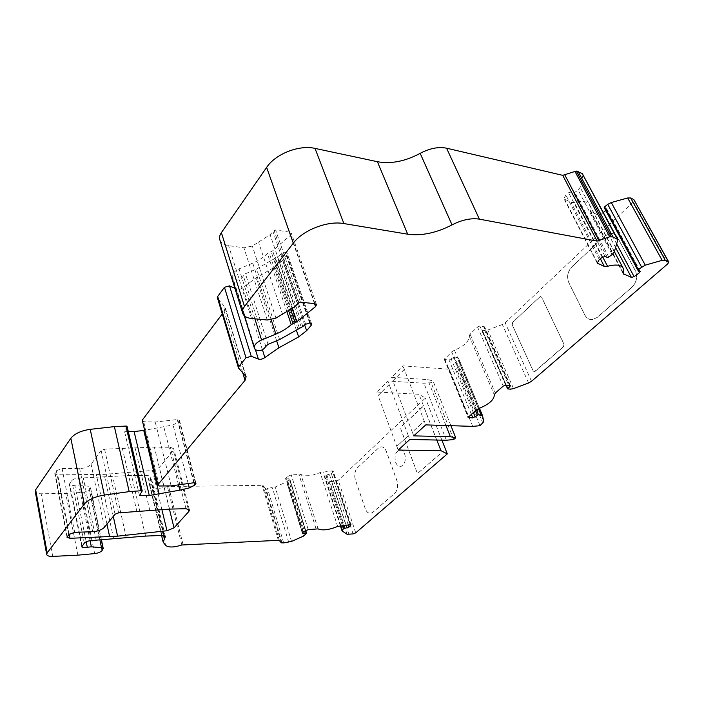 <?xml version="1.0" encoding="UTF-8"?>
<svg xmlns="http://www.w3.org/2000/svg" width="704" height="704" viewBox="0 0 704 704"><rect width="100%" height="100%" fill="white"/><g stroke="black" fill="none" stroke-linecap="round" stroke-linejoin="round"><path stroke-width="0.53" stroke-dasharray="3.52 2.64" d="M350.671 524.427L333.106 471.451L331.346 473.792L326.858 474.901L324.861 476.749L324.887 477.91L329.736 481.483L335.676 481.342L338.246 480.286L425.41 398.059L418.994 394.293L376.842 392.031L387.842 381.005L423.931 383.231L431.138 382.712L433.03 380.908L427.715 379.597L391.574 377.265L402.952 365.86L449.293 369.239L456.465 368.764L459.175 366.212L460.011 364.496L458.418 357.905L454.432 356.893L449.046 360.087L444.321 359.427L451.713 351.859L454.476 350.205C464.35 346.025 469.234 341.308 469.154 336.046L470.052 334.154L477.514 326.946L479.873 326.049L484.616 326.841L481.941 330.097L484.774 330.537L487.793 330.026L502.348 324.518L505.182 322.819L633.398 201.872L634.251 200.006M441.901 440.15L425.41 398.059M416.935 472.19L400.805 428.965L401.174 426.809L423.042 406.534L424.002 407.282L441.082 451.158L440.686 453.411L418.361 472.806L416.874 472.19L400.743 428.965L401.113 426.809L422.497 406.771L423.94 407.273L441.021 451.158L440.625 453.411L418.299 472.806L416.874 472.19M365.191 508.49L355.458 479.952C354.121 474.945 354.798 470.87 357.491 467.729L378.47 448.07L380.873 446.846C383.24 446.653 385.07 448.175 386.355 451.387L396.906 480.55C398.402 485.857 397.663 490.125 394.706 493.363L372.856 512.345L370.867 513.339C368.403 513.568 366.511 511.949 365.191 508.49L355.397 479.952C354.059 474.945 354.737 470.87 357.43 467.729L378.418 448.07L380.811 446.838C383.178 446.653 385.009 448.166 386.294 451.387L396.845 480.55C398.341 485.857 397.602 490.125 394.645 493.363L372.794 512.345L370.806 513.339C368.342 513.568 366.45 511.958 365.138 508.49M395.648 462.202C396.827 465.142 398.526 466.514 400.743 466.33C407.502 465.687 406.41 448.448 399.731 449.874C395.551 451.704 394.196 455.814 395.648 462.202M389.118 384.551L378.074 395.56L396.757 446.354L408.329 435.714L387.842 381.005M389.18 384.56L378.145 395.56L376.842 392.031M398.2 450.085L396.827 446.354L408.399 435.714L409.807 439.472M404.272 369.442L392.858 380.82L412.254 432.106L424.239 421.089L402.952 365.86M404.342 369.442L392.92 380.829L391.574 377.265M413.75 435.873L412.324 432.106L424.301 421.089L425.77 424.882M604.894 235.981L571.833 266.948C567.626 271.656 566.632 276.892 568.85 282.647L584.857 314.97C586.599 318.234 589.098 319.792 592.363 319.634L597.159 317.478L631.981 287.223C636.724 282.26 637.824 276.698 635.29 270.538L617.628 237.547C616 234.696 613.703 233.279 610.729 233.323L604.833 235.963L571.771 266.939C567.565 271.647 566.57 276.883 568.788 282.638L584.795 314.961C586.529 318.226 589.037 319.783 592.302 319.625L597.098 317.469L631.919 287.214C636.662 282.242 637.762 276.69 635.228 270.53L617.566 237.538C615.938 234.678 613.642 233.27 610.667 233.306L604.833 235.963M539.827 296.93L512.706 322.335L512.257 324.79L533.201 370.946L534.398 371.747L535.031 371.448L563.508 346.711L564.001 344.124L541.684 297.29L540.593 296.569L539.766 296.921L512.644 322.326L512.195 324.782L533.139 370.938L534.327 371.738L563.446 346.702L563.939 344.115L541.622 297.282L540.531 296.56L539.766 296.921M333.106 471.451L332.323 470.862L320.162 472.551C311.731 476.036 305.316 476.67 300.916 474.434L291.245 474.866L286.537 477.03L285.657 478.306L286.528 478.896L289.74 478.764L286.801 481.738L275.194 487.071L267.485 488.347L265.197 488.162L263.199 485.646L262.152 485.338L167.367 486.543C159.834 488.981 154.546 488.91 151.51 486.341L148.975 482.689L150.999 476.722L147.602 475.367L131.56 475.42L78.487 478.13C75.398 478.298 73.154 479.151 71.746 480.682L69.397 484.563C70.11 485.707 71.905 485.936 74.791 485.258L78.742 484.898L88.713 486.314L90.438 487.3L89.214 489.535C87.771 491.119 85.413 492.07 82.139 492.404L65.745 493.442L41.175 493.777C37.822 493.759 35.86 493.011 35.262 491.533M128.251 431.42L124.538 431.332L127.037 426.527L142.164 491.084M142.05 420.948L143.66 421.696L155.223 422.022L177.276 419.531L179.441 420.2L178.314 422.11L173.061 424.908L144.338 430.364M238.621 368.13L217.598 298.056L225.192 307.481L224.224 311.37L222.27 313.958M219.85 239.844C221.003 242.986 223.907 244.922 228.571 245.652L243.918 247.808L252.314 246.074L270.107 234.687L274.102 230.534L275.581 229.962L289.784 232.162L291.315 233.209L290.462 235.224L272.606 250.844L267.406 253.546C263.507 257.418 258.623 260.603 252.762 263.111L239.052 268.902C233.974 271.33 231.739 274.164 232.338 277.394L233.244 278.986C237.565 281.081 240.944 280.051 243.382 275.906L245.45 273.733L256.599 269.025L278.784 255.966L281.433 253.669L285.27 252.49L287.285 253.554L286.915 254.98L282.612 260.542L275.044 266.895L256.186 277.781L242.827 287.672C240.803 289.282 238.7 289.749 236.526 289.089L234.942 288.358M623.225 272.686L590.022 209.792L590.014 205.594C587.99 201.406 582.745 200.367 574.297 202.47L571.111 202.488L563.939 198.678L565.849 194.99L568.612 192.72L571.349 191.963L573.628 193.054L578.169 190.08L580.158 187.378L583.079 174.451M590.022 209.792L590.788 211.614L598.338 215.116L600.934 214.394L603.398 212.45M637.938 270.239L604.358 207.698L606.76 209L605.818 210.54M152.416 470.466L159.227 467.606L173.307 450.41L173.8 448.774L170.403 447.304L154.334 447.093L104.579 449.161L101.13 450.49L91.089 464.226C88.678 466.849 84.867 468.292 79.675 468.547L62.093 468.547L56.338 470.73L54.754 473.66L57.693 474.83L104.157 474.382L152.416 470.466L161.841 509.414M139.489 495.634L124.538 431.332M171.142 485.883L155.223 422.022M282.621 314.521L258.685 242.519M436.806 440.044L418.994 394.293M472.727 426.378L449.293 369.239M445.94 425.524L427.715 379.597M446.398 440.246L423.931 383.231M283.659 542.898L267.485 488.347M96.193 540.373L83.327 478.104M77.871 555.166L65.745 493.442M480.031 425.691L456.465 368.764M450.912 425.682L433.03 380.908M453.728 439.507L431.138 382.712M395.586 462.202C396.766 465.142 398.464 466.514 400.682 466.33C407.44 465.687 406.358 448.448 399.67 449.874C395.49 451.704 394.134 455.814 395.586 462.202M355.731 532.858L338.246 480.286M667.797 263.815L633.398 201.872M531.52 381.304L505.182 322.819M251.513 318.498L228.571 245.652M178.499 484.871L163.856 426.994M188.179 483.534L173.061 424.908M194.146 482.724L178.314 422.11M195.395 482.838L179.212 420.983M193.767 482.768L177.276 419.531M159.315 485.998L143.66 421.696M255.499 349.932L236.526 289.089M245.511 375.654L224.55 306.337M242.669 372.548L224.224 311.37M262.451 349.853L242.827 287.672M276.637 340.771L256.186 277.781M296.358 330.132L275.044 266.895M304.691 325.019L282.612 260.542M310.473 323.11L286.915 254.98M310.147 323.066L285.771 252.56M309.637 323.013L285.27 252.49M305.65 324.254L281.433 253.669M302.843 326.506L278.784 255.966M301.33 327.351L277.341 256.81M299.42 328.082L275.493 257.523M297.906 328.935L274.05 258.377M279.611 339.539L256.599 269.025M268.004 344.344L245.45 273.733M265.813 346.465L243.382 275.906M255.297 349.694L233.244 278.986M254.874 349.149L232.822 278.379M254.866 318.815L239.052 268.902M271.198 319.774L252.762 263.111M286.924 311.749L267.406 253.546M288.596 310.658L269.042 252.516M290.62 309.355L271.146 251.706M292.098 308.396L272.606 250.844M314.53 303.67L290.462 235.224M314.961 303.714L289.784 232.162M300.432 302.113L275.581 229.962M298.883 302.711L274.102 230.534M297.801 304.014L273.099 231.889M294.642 306.759L270.107 234.687M275.942 318.094L252.314 246.074M267.247 320.012L243.918 247.808M353.1 533.922L335.676 481.342M348.982 534.45L331.637 481.756M347.063 534.274L329.736 481.483M342.276 531.177L324.887 477.91M340.815 525.571L324.861 476.749M342.32 525.386L325.934 475.323M343.367 525.254L326.858 474.901M346.051 524.92L329.49 474.637M348.146 524.656L331.346 473.792M350.073 524.418L332.323 470.862M340.516 525.606L322.942 471.777M337.665 526.425L320.162 472.551M318.067 528.871L300.916 474.434M316.008 528.66L298.874 474.126M308.229 529.628L291.245 474.866M303.38 531.793L286.537 477.03M302.447 532.998L285.657 478.306M302.949 532.347L286.528 478.896M305.272 530.482L289.265 478.623M306.522 533.412L289.696 478.922M305.457 534.776L288.693 480.366M303.494 536.105L286.801 481.738M291.535 541.438L275.194 487.071M288.693 542.247L272.422 487.837M282.04 542.978L265.892 488.365M281.345 542.819L265.197 488.162M279.391 540.575L263.199 485.646M278.335 540.338L262.152 485.338M183.075 544.72L168.59 486.306M181.826 544.984L167.367 486.543M165.651 545.398L151.51 486.341M163.68 543.039L149.503 483.701M163.9 535.577L150.234 478.579M164.366 535.709L150.559 478.174M161.955 535.436L147.602 475.367M145.57 536.096L131.56 475.42M126.254 537.566L112.684 476.256M113.687 538.956L100.408 477.268M91.247 540.575L78.487 478.13M84.295 543.18L71.746 480.682M82.06 545.97L69.626 483.622M86.205 541.816L74.791 485.258M90.103 540.681L78.742 484.898M99.942 540.162L88.713 486.314M102.978 549.463L90.182 488.25M101.966 550.678L89.214 489.535M94.662 553.59L82.139 492.404M52.721 556.398L41.175 493.777M617.892 240.671L583.106 175.578M614.302 251.891L580.158 187.378M612.137 254.514L578.169 190.08M608.758 257.066L574.992 192.676M607.35 257.462L573.628 193.054M605.079 256.511L571.349 191.963M602.254 257.312L568.612 192.72M599.324 259.538L565.849 194.99M597.177 262.249L564.784 199.549M600.345 258.764L571.111 202.488M602.721 257.004L574.297 202.47M623.154 272.932L590.788 211.614M615.639 247.702L598.338 215.116M616.783 244.138L600.934 214.394M638.123 270.318L605.968 210.426M640.033 271.119L606.47 208.701M528.572 382.985L502.348 324.518M513.533 388.608L487.793 330.026M510.444 389.189L484.774 330.537M507.874 389.03L482.231 330.273M506.361 385.238L482.126 329.692M509.564 385.44L484.246 327.659M509.872 385.458L484.035 326.498M479.873 326.049L505.657 385.194M477.514 326.946L503.228 386.1M470.052 334.154L495.326 393.07M469.154 336.046L494.322 394.865M454.476 350.205L478.808 408.54M451.713 351.859L475.93 410.168M444.646 358.697L468.45 416.768M444.928 359.753L468.336 416.874M471.354 414.207L449.046 360.087M473.317 412.474L451.308 359.234M475.42 410.626L453.306 357.324M476.414 409.79L454.432 356.893M478.456 408.672L456.958 357.104M482.504 415.615L458.445 357.984M483.815 421.608L460.011 364.496M482.891 423.227L459.175 366.212M188.232 508.974L173.307 450.41M169.418 509.106L159.227 467.606M185.988 508.71L170.403 447.304M169.567 509.106L154.334 447.093M149.794 510.347L135.01 447.665M136.893 511.632L122.417 448.545M118.615 512.855L104.579 449.161M115.051 514.21L101.13 450.49M104.456 527.278L91.089 464.226M92.673 531.696L79.675 468.547M74.668 532.347L62.093 468.547M68.728 534.574L56.338 470.73M67.294 536.43L54.982 472.683M69.212 534.09L57.693 474.83M106.964 524.181L96.395 474.707M113.291 516.393L104.157 474.382M195.958 483.305L179.441 420.2M246.136 376.702L225.192 307.481M311.661 323.946L287.285 253.554M244.279 315.744L232.338 277.394M316.51 304.647L291.315 233.209M340.322 525.633L324.632 477.576M350.944 524.621L333.203 471.108M302.359 533.298L285.586 478.623M305.659 530.314L289.74 478.764M161.577 535.454L148.975 482.689M165.387 536.562L150.999 476.722M81.77 546.718L69.397 484.563M101.473 540.056L90.438 487.3M597.194 263.076L563.939 198.678M623.436 268.734L622.829 267.59M614.381 251.636L590.014 205.594M623.181 273.662L590.022 210.83M640.253 271.278L606.76 209M505.982 385.211L481.941 330.097M510.426 385.704L484.616 326.841M444.321 359.427L468.098 417.454M479.459 408.294L458.418 357.905M189.411 509.934L173.8 448.774M67.012 537.187L54.754 473.66"/><path stroke-width="1.06" d="M447.295 453.913L440.942 450.657L398.2 450.085L409.807 439.472L446.398 440.246L453.728 439.507L455.734 437.765L450.393 436.744L413.75 435.873L425.77 424.882L472.727 426.378L480.031 425.691L483.815 421.608L482.486 415.545L478.474 414.744L472.868 417.894L468.098 417.454L475.93 410.168L478.808 408.54C489.007 404.307 494.182 399.749 494.322 394.865L495.326 393.07L503.228 386.1L505.657 385.194L510.444 385.757L507.584 388.89L510.444 389.189L513.533 388.608L528.572 382.985L531.52 381.304L667.797 263.815L668.765 262.038L668.378 261.65L665.21 260.234L662.174 260.33L645.26 265.153L638.238 269.412L637.789 270.107L640.314 271.392L639.434 272.756L634.102 276.654L631.426 277.42L623.181 273.662L623.436 268.734C621.579 264.862 616.29 264.053 607.57 266.306L604.322 266.429L597.194 263.076L599.324 259.538L602.254 257.312L605.079 256.511L607.35 257.462L608.758 257.066L612.137 254.514L614.302 251.891L617.927 239.606L612.982 236.949L609.708 236.817L597.098 241.102L479.389 219.146C471.143 217.879 462.026 219.789 452.038 224.884C436.286 232.98 421.511 236.086 407.686 234.186L343.904 223.573C327.642 220.484 302.878 230.102 293.295 243.17L244.499 306.486C242.669 308.924 242.07 311.203 242.713 313.315C243.804 316.237 246.734 317.962 251.513 318.498L267.247 320.012L275.942 318.094L294.642 306.759L298.883 302.711L300.432 302.113L314.961 303.714L316.51 304.647L315.559 306.583L296.666 321.895L291.236 324.614C287.091 328.39 281.97 331.558 275.862 334.11L261.58 340.023C256.282 342.478 253.889 345.215 254.408 348.242L255.297 349.694C259.662 351.516 263.173 350.434 265.813 346.465L268.004 344.344L279.611 339.539L302.843 326.506L305.65 324.254L309.637 323.013L311.661 323.946L311.23 325.301L306.627 330.678L298.646 336.908L278.907 347.776L264.871 357.526C262.733 359.102 260.559 359.621 258.35 359.066L251.249 356.303L245.995 357.79L238.753 366.661L238.621 368.13L246.136 376.702L245.027 380.371L157.907 484.651L157.678 485.364L159.315 485.998L171.142 485.883L193.767 482.768L195.958 483.305L194.762 485.109L189.306 487.898L179.837 490.169L149.274 495.475L139.489 495.634L142.164 491.084L141.636 490.706L129.184 491.63L104.35 495.044C94.908 496.61 88.22 499.62 84.286 504.055L47.168 552.895L46.71 554.558C47.291 555.896 49.298 556.512 52.721 556.398L77.871 555.166L94.662 553.59C98.014 553.159 100.452 552.191 101.966 550.678L103.259 548.574L101.526 547.738L91.353 546.806L87.314 547.29C84.339 548.02 82.5 547.87 81.796 546.85L84.295 543.18C85.765 541.719 88.079 540.848 91.247 540.575L145.57 536.096L161.955 535.436L165.387 536.562L163.17 542.133L165.651 545.398C168.687 547.65 174.073 547.51 181.826 544.984L278.335 540.338L279.391 540.575L281.345 542.819L283.659 542.898L291.535 541.438L303.494 536.105L306.574 533.262L303.31 533.509L302.447 532.998L303.38 531.793L308.229 529.628L318.067 528.871C322.458 530.754 328.997 529.945 337.665 526.425L350.944 524.621L348.973 527.146L343.429 528.757L342.03 530.878L347.063 534.274L353.1 533.922L355.731 532.858L447.295 453.913L441.901 440.15M127.037 426.527L125.937 426.078L114.374 426.615L90.209 429.343C81.022 430.672 74.571 433.655 70.84 438.302L35.666 489.746L35.262 491.533L46.658 554.259M144.338 430.364L134.103 431.552L128.251 431.42M222.27 313.958L142.243 420.182L157.67 485.302M217.598 298.056L217.677 296.49L224.453 287.276L229.522 285.886L234.942 288.358M617.742 239.263L582.261 173.571L576.294 171.046L562.725 175.34L446.582 148.201C438.495 146.59 429.695 148.306 420.182 153.349C405.187 161.383 390.922 164.164 377.397 161.7L315.014 148.403C299.13 144.628 275.484 153.93 266.64 167.385L221.382 232.663C219.674 235.189 219.164 237.582 219.85 239.844L242.713 313.315M605.818 210.54L603.398 212.45M668.668 261.862L633.855 199.584L630.652 197.974L627.678 197.974L611.292 202.523L607.737 204.345L604.604 206.826L604.358 207.698M70.03 538.314L117.586 536.158L166.998 530.746L174.02 527.859L188.866 511.474L189.411 509.934L185.988 508.71L169.567 509.106L118.615 512.855L115.051 514.21L104.456 527.278C101.922 529.795 97.997 531.265 92.673 531.696L74.668 532.347L68.728 534.574L67.047 537.337L70.03 538.314L69.212 534.09M149.274 495.475L134.103 431.552M440.942 450.657L436.806 440.044M450.393 436.744L445.94 425.524M612.982 236.949L578.09 171.468M455.734 437.765L450.912 425.682M244.499 306.486L221.382 232.663M293.295 243.17L266.64 167.385M238.753 366.661L217.677 296.49M84.286 504.055L70.84 438.302M47.168 552.895L35.666 489.746M104.35 495.044L90.209 429.343M129.184 491.63L114.374 426.615M141.055 490.706L125.937 426.078M141.636 490.706L126.509 426.096M159.174 494.094L143.748 430.434M179.837 490.169L178.499 484.871M189.306 487.898L188.179 483.534M194.762 485.109L194.146 482.724M195.712 484.044L195.395 482.838M157.907 484.651L142.243 420.182M245.995 357.79L224.453 287.276M251.249 356.303L229.522 285.886M258.35 359.066L255.499 349.932M245.027 380.371L242.669 372.548M264.871 357.526L262.451 349.853M278.907 347.776L276.637 340.771M298.646 336.908L296.358 330.132M306.627 330.678L304.691 325.019M311.23 325.301L310.473 323.11M261.58 340.023L254.866 318.815M275.862 334.11L271.198 319.774M291.236 324.614L286.924 311.749M292.952 323.594L288.596 310.658M295.143 322.758L290.62 309.355M296.666 321.895L292.098 308.396M315.559 306.583L314.53 303.67M342.294 530.112L340.815 525.571M343.429 528.757L342.32 525.386M344.379 528.334L343.367 525.254M347.063 527.991L346.051 524.92M348.973 527.146L348.146 524.656M350.838 524.938L350.671 524.427M303.31 533.509L302.949 532.347M306.099 533.157L305.272 530.482M164.551 538.305L163.9 535.577M164.903 537.918L164.366 535.709M87.314 547.29L86.205 541.816M91.353 546.806L90.103 540.681M101.526 547.738L99.942 540.162M343.904 223.573L315.014 148.403M407.686 234.186L377.397 161.7M452.038 224.884L420.182 153.349M479.389 219.146L446.582 148.201M597.098 241.102L562.725 175.34M599.306 240.777L564.872 175.067M609.708 236.817L574.869 171.222M611.169 236.606L576.294 171.046M617.135 238.806L582.261 173.571M598.013 263.868L597.177 262.249M604.322 266.429L600.345 258.764M607.57 266.306L602.721 257.004M623.911 274.375L623.154 272.932M631.426 277.42L615.639 247.702M634.102 276.654L616.783 244.138M639.434 272.756L638.123 270.318M638.238 269.412L604.604 206.826M641.546 266.983L607.737 204.345M645.26 265.153L611.292 202.523M662.174 260.33L627.678 197.974M665.21 260.234L630.652 197.974M668.378 261.65L633.855 199.584M507.786 388.502L506.361 385.238M510.039 386.531L509.564 385.44M468.336 416.874L468.697 417.736M472.868 417.894L471.354 414.207M475.2 417.023L473.317 412.474M477.312 415.184L475.42 410.626M478.474 414.744L476.414 409.79M481.034 414.85L478.456 408.672M188.866 511.474L188.232 508.974M174.02 527.859L169.418 509.106M109.648 536.747L106.964 524.181M117.586 536.158L113.291 516.393M166.998 530.746L161.841 509.414M238.418 367.805L217.395 297.695M142.199 490.917L127.063 426.342M254.408 348.242L244.279 315.744M342.03 530.878L340.322 525.633M306.574 533.262L305.659 530.314M163.09 541.816L161.577 535.454M103.259 548.574L101.473 540.056M622.829 267.59L614.381 251.636M637.789 270.107L604.208 207.539M507.584 388.89L505.982 385.211M482.442 415.448L479.459 408.294"/></g></svg>
